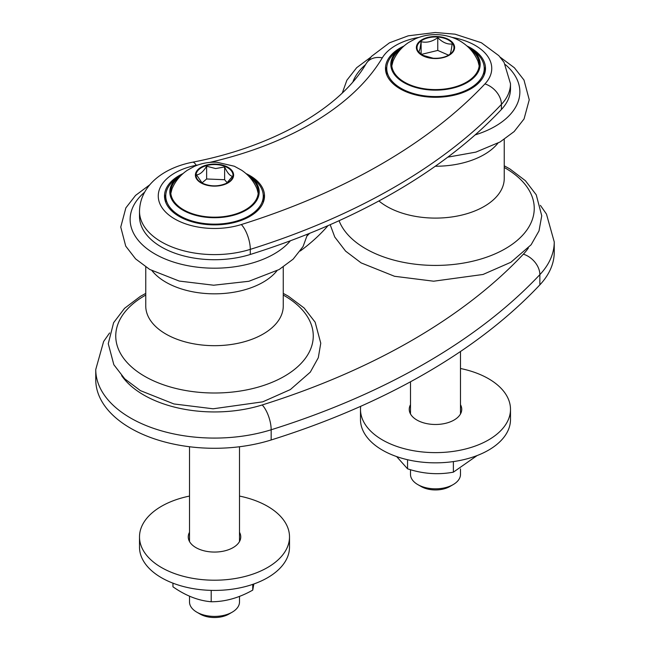 <?xml version="1.0" encoding="UTF-8"?>
<svg xmlns="http://www.w3.org/2000/svg" width="650" height="650" viewBox="0 0 650 650"><rect width="100%" height="100%" fill="white"/><g stroke="black" fill="none" stroke-linecap="round" stroke-linejoin="round"><path stroke-width="0.97" d="M469.633 48.539A43.753 25.261 180 0 1 479.245 64.334A43.753 25.261 180 0 1 435.492 89.594A43.753 25.261 180 0 1 391.739 64.334A43.753 25.261 180 0 1 401.351 48.539M467.049 46.069A44.688 25.805 180 0 1 472.071 49.514A44.688 25.805 180 0 1 465.213 83.606A44.688 25.805 180 0 1 405.771 83.606A44.688 25.805 180 0 1 398.913 49.514A44.688 25.805 180 0 1 403.934 46.069M472.071 49.514L475.394 52.244A48.75 28.145 180 0 1 484.242 68.421A48.75 28.145 180 0 1 435.492 96.566A48.75 28.145 180 0 1 386.742 68.421A48.75 28.145 180 0 1 395.59 52.244L398.913 49.514M484.242 68.421L484.242 73.523A48.75 28.145 180 0 1 484.177 75.002M386.807 75.002A48.75 28.145 180 0 1 386.742 73.523L386.742 68.421M460.493 468.926L460.493 474.394A25.001 14.438 180 0 1 460.298 476.206A25.001 14.438 180 0 1 453.172 484.599A25.001 14.438 180 0 1 417.812 484.599A25.001 14.438 180 0 1 410.491 474.394L410.491 469.69M417.812 484.599L421.127 486.509A20.312 11.724 -0 0 0 449.857 486.509L453.172 484.599M448.077 55.461L449.857 54.308C450.613 53.519 451.368 50.074 452.124 43.972C447.338 44.533 442.552 42.429 437.759 37.667C432.218 41.673 426.668 43.014 421.127 41.706L419.989 48.847L418.852 52.041L423.369 55.697M421.517 54.364L437.759 50.432L437.759 37.667M437.759 50.432L448.557 55.161M421.127 54.047L421.127 41.706M396.638 456.568L407.55 468.812C422.825 473.858 438.1 474.979 453.375 472.16L477.124 455.552M407.55 468.812L407.55 459.712M453.375 461.581L453.375 472.16M510.494 409.321L510.494 419.534A75.002 43.306 180 0 1 509.901 424.978A75.002 43.306 180 0 1 430.763 462.751A75.002 43.306 180 0 1 360.49 419.534L360.49 409.321A75.002 43.306 -0 0 0 430.763 452.538A75.002 43.306 -0 0 0 509.901 414.773A75.002 43.306 -0 0 0 510.494 409.321A75.002 43.306 -0 0 0 460.493 368.501M360.669 406.323A75.002 43.306 -0 0 0 360.49 409.321M460.493 404.706A26.252 15.153 180 0 1 461.744 409.321A26.252 15.153 180 0 1 435.492 424.483A26.252 15.153 180 0 1 409.24 409.321A26.252 15.153 180 0 1 409.451 407.42A26.252 15.153 180 0 1 410.491 404.706M248.649 176.118A43.753 25.261 180 0 1 258.261 191.921A43.753 25.261 180 0 1 258.148 193.724A43.753 25.261 180 0 1 212.94 217.165A43.753 25.261 180 0 1 170.755 191.921A43.753 25.261 180 0 1 180.367 176.118M246.066 173.648A44.688 25.805 180 0 1 251.087 177.093A44.688 25.805 180 0 1 259.082 193.765A44.688 25.805 180 0 1 199.526 216.222A44.688 25.805 180 0 1 177.929 177.093A44.688 25.805 180 0 1 182.951 173.648M251.087 177.093L254.41 179.831A48.75 28.145 180 0 1 263.258 195.999A48.75 28.145 180 0 1 263.136 198.014A48.75 28.145 180 0 1 212.761 224.128A48.75 28.145 180 0 1 165.758 195.999A48.75 28.145 180 0 1 174.606 179.831L177.929 177.093M165.823 202.581A48.75 28.145 180 0 1 165.758 201.102L165.758 195.999M263.258 195.999L263.258 201.102A48.75 28.145 180 0 1 263.193 202.581M239.509 596.334L239.509 601.973A25.001 14.438 180 0 1 232.188 612.178A25.001 14.438 180 0 1 212.721 616.371A25.001 14.438 180 0 1 196.828 612.178A25.001 14.438 180 0 1 189.507 601.973L189.507 596.139M196.828 612.178L200.143 614.096A20.312 11.724 0 0 0 213.054 617.5A20.312 11.724 0 0 0 228.873 614.096L232.188 612.178M226.525 183.341L232.505 176.337C229.881 175.866 227.256 172.746 224.624 166.961L215.629 168.561L206.627 166.213C203.255 171.746 199.883 174.623 196.511 174.842L202.304 183.243M201.939 182.975L206.627 178.977L224.624 179.717L224.624 166.961M206.627 166.213L206.627 178.977M224.624 179.717L227.224 182.804M172.957 583.164L172.957 586.804C185.705 595.717 198.453 600.706 211.201 601.754C225.054 601.803 238.899 597.927 252.752 590.111L253.833 583.984M252.752 590.111L252.752 584.366M211.201 601.754L211.201 590.371M289.51 536.908L289.51 547.113A75.002 43.306 180 0 1 209.137 590.306A75.002 43.306 180 0 1 139.506 547.113L139.506 536.908A75.002 43.306 0 0 0 209.137 580.101A75.002 43.306 0 0 0 289.51 536.908A75.002 43.306 0 0 0 239.509 496.08M189.507 496.08A75.002 43.306 0 0 0 139.506 536.908M239.509 532.285A26.252 15.153 180 0 1 240.76 536.908A26.252 15.153 180 0 1 214.508 552.061A26.252 15.153 180 0 1 188.256 536.908A26.252 15.153 180 0 1 189.507 532.285M554.247 241.93L554.247 252.143A118.755 68.567 180 0 1 539.858 284.854A668.785 386.116 180 0 1 271.164 439.977A118.755 68.567 180 0 1 95.753 379.722L95.753 369.517A118.755 68.567 0 0 0 271.164 429.772A668.785 386.116 0 0 0 539.858 274.641A118.755 68.567 0 0 0 554.247 241.93L546.471 214.078L540.402 205.368M501.41 109.492A75.002 43.306 0 0 0 510.494 88.831L510.494 83.728L504.067 62.392L498.851 55.672L481.341 42.729L455.057 34.182L435.273 32.5L408.224 35.823L389.48 42.811L371.54 56.322L366.194 63.562C341.274 106.966 274.852 146.396 192.554 162.207C164.328 167.659 140.034 184.982 139.506 211.307A75.002 43.306 0 0 0 250.291 249.364A625.032 360.856 0 0 0 501.41 104.39A18.752 13.455 -136.8 0 0 484.933 83.915A606.279 350.033 180 0 1 241.345 224.543A18.752 7.304 72.6 0 1 250.291 249.364L250.291 254.475A625.032 360.856 0 0 0 501.41 109.492L501.41 104.39A75.002 43.306 0 0 0 510.494 83.728M466.944 45.979A50.001 28.868 180 0 1 485.493 68.421A50.001 28.868 180 0 1 454.626 95.087A50.001 28.868 180 0 1 400.132 88.831A50.001 28.868 180 0 1 385.491 68.421A50.001 28.868 180 0 1 404.032 45.979M245.968 173.558A50.001 28.868 180 0 1 249.868 175.589A50.001 28.868 180 0 1 264.509 195.999A50.001 28.868 180 0 1 214.508 224.868A50.001 28.868 180 0 1 164.507 195.999A50.001 28.868 180 0 1 183.056 173.558M263.193 194.521A50.001 28.868 180 0 1 264.314 198.551M164.702 198.551A50.001 28.868 180 0 1 165.823 194.521M485.298 70.972A50.001 28.868 0 0 0 484.177 66.942M386.807 66.942A50.001 28.868 0 0 0 385.686 70.972M139.506 211.307L139.506 216.418A75.002 43.306 0 0 0 250.291 254.475M417.154 46.304A18.484 10.676 180 0 1 443.625 38.058A18.484 10.676 180 0 1 448.565 55.193A18.484 10.676 180 0 1 433.168 58.232A18.484 10.676 180 0 1 422.419 55.193A18.484 10.676 180 0 1 417.154 46.304M433.087 58.459A19.11 11.034 180 0 1 420.274 40.844A19.11 11.034 180 0 1 453.115 43.241A19.11 11.034 180 0 1 433.087 58.459M391.828 65.918A43.721 25.244 180 0 1 392.982 61.271C396.321 53.487 401.505 47.239 408.541 42.534L415.797 38.594C423.247 35.466 430.991 34.174 439.034 34.726C451.051 35.791 458.591 39.886 462.109 42.315C469.3 47.036 474.598 53.357 478.002 61.279A43.721 25.244 180 0 1 479.156 65.918M215.832 164.58A18.484 10.676 180 0 1 231.831 171.494A18.484 10.676 180 0 1 227.581 182.772A18.484 10.676 180 0 1 201.435 182.772A18.484 10.676 180 0 1 196.072 174.46A18.484 10.676 180 0 1 215.832 164.58M195.447 174.306A19.11 11.034 180 0 1 225.225 165.961A19.11 11.034 180 0 1 222.852 185.023A19.11 11.034 180 0 1 195.447 174.306M170.844 193.505A43.721 25.244 180 0 1 170.901 192.952A43.721 25.244 180 0 1 171.998 188.857C175.289 181.179 180.375 174.996 187.273 170.308L194.399 166.359C201.589 163.256 209.081 161.882 216.881 162.24L234.317 166.229L241.646 170.235C248.584 174.931 253.711 181.139 257.018 188.857A43.721 25.244 180 0 1 258.172 193.505M300.243 251.014A256.262 147.948 0 0 0 328.031 225.615M528.361 248.04A100.002 57.736 180 0 1 523.38 254.166A18.752 13.455 43.2 0 1 539.858 274.641L539.858 284.854M523.38 254.166A650.033 375.294 180 0 1 262.218 404.95A18.752 7.304 72.6 0 1 271.164 429.772L271.164 439.977M262.218 404.95A100.002 57.736 180 0 1 121.639 375.619M241.345 224.543A56.249 32.476 180 0 1 163.02 209.072A56.249 32.476 180 0 1 196.211 165.287A18.752 4.981 -101.2 0 0 192.554 162.207M209.609 162.419A300.016 173.209 0 0 0 382.298 57.85A18.752 14.479 -149.2 0 0 366.194 63.562M196.211 165.287A300.016 173.209 0 0 0 198.071 164.913M382.298 57.85A56.249 32.476 180 0 1 418.909 37.383M452.075 37.383A56.249 32.476 180 0 1 484.933 83.915M365.527 64.659A84.378 48.718 0 0 0 352.942 81.803M475.126 134.899A84.378 48.718 0 0 0 505.391 64.61M435.264 166.246A68.754 39.691 0 0 0 497.9 143.203M378.909 200.956A68.754 39.691 0 0 0 453.773 216.669A68.754 39.691 0 0 0 504.099 181.017A68.754 39.691 0 0 0 504.246 178.401L504.246 139.393M339.064 220.707A98.751 57.013 0 0 0 483.624 258.188A98.751 57.013 0 0 0 504.246 167.481M144.609 192.189A84.378 48.718 0 0 0 172.347 261.674A84.378 48.718 0 0 0 290.412 240.752M152.1 270.79A68.754 39.691 0 0 0 214.508 293.832A68.754 39.691 0 0 0 276.924 270.79M145.722 306.321L145.754 305.988A68.754 39.691 0 0 0 214.508 345.678A68.754 39.691 0 0 0 283.262 305.988L283.262 266.979M145.754 295.059A98.751 57.013 0 0 0 144.324 376.098A98.751 57.013 0 0 0 284.692 376.098A98.751 57.013 0 0 0 283.262 295.059M410.491 381.794L410.491 413.944M460.493 351.504L460.493 413.944M448.565 55.193C444.291 57.558 439.156 58.565 433.16 58.224L422.419 55.193M479.164 65.829L478.002 61.279M391.812 65.829L392.982 61.279M189.507 446.745L189.507 541.531M239.509 446.745L239.509 541.531M227.581 182.772C218.863 186.891 210.153 186.891 201.435 182.772M170.836 193.407L171.998 188.857M258.188 193.407L257.018 188.857M307.271 235.739L309.627 233.318M109.598 332.954L103.626 341.486L95.753 369.517M370.776 57.192L356.671 67.697L346.873 80.243L342.322 92.934M447.769 157.154L475.873 152.116L500.077 141.976L514.15 131.56L524.046 118.966L529.246 99.808L523.989 80.039L514.378 67.763L500.207 57.192M330.168 224.689L334.766 237.039L345.597 251.127L361.132 262.892L394.517 276.283L433.656 281.206L483.015 274.471L510.916 262.251L531.107 244.782L539.012 230.88L541.742 215.8L536.234 194.805L525.428 180.724L509.917 168.959L504.246 165.815M149.793 184.779L135.549 195.414L125.84 207.927L120.754 227.061L125.718 246.114L135.59 258.887L149.736 269.457L179.262 281.068L213.688 285.22L248.877 281.279L279.118 269.547L293.174 259.131L303.062 246.537L307.604 234.13M145.754 305.988L145.754 266.979M145.754 293.402L140.368 296.376L124.548 308.327L113.604 322.692L108.258 343.72L113.847 364.731L124.759 378.852L140.424 390.634L173.907 403.951L213.094 408.793L262.746 401.838L290.355 389.569L310.302 372.141L318.305 357.711L320.767 343.2L315.136 322.181L304.159 308.027L288.421 296.238L283.262 293.402"/></g></svg>
